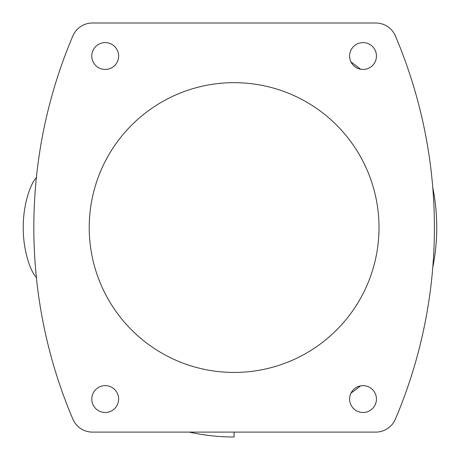 <?xml version="1.0" encoding="UTF-8"?>
<svg xmlns="http://www.w3.org/2000/svg" width="460" height="460" viewBox="0 0 460 460"><rect width="100%" height="100%" fill="white"/><g stroke="black" fill="none" stroke-linecap="round" stroke-linejoin="round"><path stroke-width="0.69" d="M36.668 177.491C31.314 181.873 23.057 203.262 23.247 227.476C23.029 251.769 31.297 273.211 36.668 277.61M351.032 393.053A202.63 202.63 0 0 0 360.582 385.877M432.779 267.484A202.63 202.63 0 0 0 432.779 187.617M360.582 69.224A202.63 202.63 0 0 0 351.032 62.042M189.261 432.101A207.748 207.748 0 0 0 234.117 437L234.117 432.101M379.011 227.55A144.888 144.888 0 0 0 234.117 82.662A144.888 144.888 0 0 0 89.228 227.55A144.888 144.888 0 0 0 234.117 372.439A144.888 144.888 0 0 0 379.011 227.55M118.634 399.073A13.426 13.426 0 0 0 98.498 387.447A13.426 13.426 0 0 0 98.498 410.699A13.426 13.426 0 0 0 118.634 399.073M118.634 56.028A13.426 13.426 0 0 0 98.498 44.401A13.426 13.426 0 0 0 98.498 67.649A13.426 13.426 0 0 0 118.634 56.028M376.452 399.073A13.426 13.426 0 0 0 356.316 387.447A13.426 13.426 0 0 0 356.316 410.699A13.426 13.426 0 0 0 376.452 399.073M376.452 56.028A13.426 13.426 0 0 0 356.316 44.401A13.426 13.426 0 0 0 356.316 67.649A13.426 13.426 0 0 0 376.452 56.028M92.448 23A21.309 21.309 0 0 0 72.841 35.978A489.917 489.917 0 0 0 72.841 419.123A21.309 21.309 0 0 0 92.448 432.101L375.785 432.101A21.309 21.309 0 0 0 395.399 419.123A489.917 489.917 0 0 0 395.399 35.978A21.309 21.309 0 0 0 375.785 23L92.448 23"/></g></svg>
